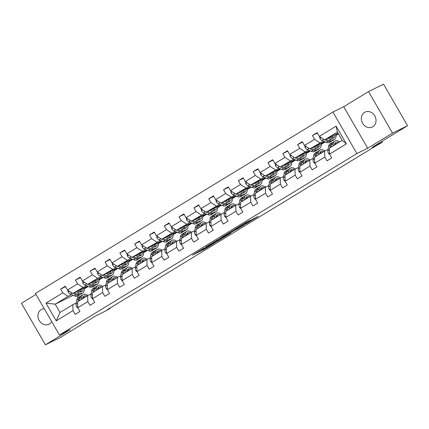 <?xml version="1.0" encoding="UTF-8"?>
<svg xmlns="http://www.w3.org/2000/svg" width="429" height="429" viewBox="0 0 429 429"><rect width="100%" height="100%" fill="white"/><g stroke="black" fill="none" stroke-linecap="round" stroke-linejoin="round"><path stroke-width="0.64" d="M204.011 248.112L192.53 255.099L204.837 248.954L215.101 242.669L201.394 249.978L204.011 248.112M364.527 112.387A8.301 7.111 -116.2 0 0 362.441 122.994A8.301 7.111 -116.2 0 0 372.334 127.022A8.301 7.111 -116.2 0 0 372.822 126.753A8.301 7.111 -116.2 0 0 374.908 116.146A8.301 7.111 -116.2 0 0 365.009 112.125A8.301 7.111 -116.2 0 0 364.527 112.387M44.278 308.73A8.301 7.111 -116.2 0 0 41.645 309.363A8.301 7.111 -116.2 0 0 41.157 309.631A8.301 7.111 -116.2 0 0 39.071 320.238A8.301 7.111 -116.2 0 0 48.965 324.26A8.301 7.111 -116.2 0 0 49.453 323.997A8.301 7.111 -116.2 0 0 51.716 321.611M36.009 294.407L21.45 303.287L45.426 344.814L60.446 337.43L95.764 315.889L105.979 310.864L110.296 308.231L110.146 307.968M368.554 91.57L343.726 106.714L367.701 148.241L392.53 133.097L368.554 91.57L383.574 84.186L407.55 125.713L372.233 147.254L382.448 142.235L381.928 141.339M392.53 133.097L407.55 125.713M250.182 220.393L246.021 222.436L234.513 229.488L246.82 223.348L258.161 216.361L253.04 218.988L244.793 224.297L237.344 227.917L250.128 220.308M382.448 142.235L375.123 146.343L107.293 309.711L110.296 308.231M367.701 148.241L356.885 153.555L59.438 334.99L35.462 293.463L332.909 112.028L356.885 153.555M45.426 344.814L70.254 329.67L59.438 334.99M218.565 239.259L205.529 247.168L217.841 241.023L229.349 233.971L218.565 239.259M220.533 237.982L233.054 230.416L243.838 225.128L228.148 234.084L230.984 232.958L220.533 237.982M329.558 154.14L329.359 148.187L342.176 140.369L346.364 143.887L329.558 154.14L331.73 157.899L326.984 160.795L324.812 157.035L314.747 163.176L316.918 166.935L312.173 169.83L310.001 166.071L299.935 172.206L302.107 175.965L297.361 178.861L295.19 175.102L285.124 181.242L287.296 185.001L282.55 187.897L280.378 184.138L270.318 190.272L272.485 194.037L267.739 196.932L265.567 193.168L255.507 199.308L257.673 203.067L252.928 205.963L250.756 202.204L240.696 208.344L242.868 212.103L238.116 214.999L235.95 211.24L225.885 217.374L228.056 221.139L223.305 224.035L221.139 220.27L211.073 226.41L213.245 230.169L208.494 233.065L206.328 229.306L196.262 235.446L198.434 239.205L193.688 242.101L191.516 238.342L181.451 244.476L183.623 248.241L178.877 251.131L176.705 247.372L166.64 253.512L168.811 257.271L164.066 260.167L161.894 256.408L151.828 262.548L154 266.307L149.254 269.203L147.083 265.444L137.017 271.578L139.189 275.338L134.443 278.233L132.271 274.474L122.206 280.614L124.378 284.373L119.632 287.269L117.46 283.51L107.395 289.65L109.567 293.409L104.821 296.305L102.649 292.546L92.589 298.681L94.755 302.44L90.01 305.335L87.838 301.576L77.778 307.716L79.944 311.475L75.198 314.371L73.027 310.612L56.226 320.86L45.983 303.126L62.79 292.878L60.618 289.119L65.369 286.223L67.535 289.983L77.601 283.842L75.429 280.083L80.18 277.188L82.347 280.947L92.412 274.812L90.24 271.053L94.986 268.157L97.158 271.916L107.223 265.776L105.051 262.017L109.797 259.121L111.969 262.88L122.034 256.74L119.863 252.981L124.608 250.086L126.78 253.845L136.846 247.71L134.674 243.951L139.42 241.055L141.591 244.814L151.657 238.674L149.485 234.915L154.231 232.019L156.403 235.778L166.468 229.638L164.296 225.879L169.042 222.983L171.214 226.748L181.279 220.608L179.107 216.849L183.853 213.953L186.025 217.712L196.085 211.572L193.919 207.813L198.665 204.917L200.836 208.676L210.896 202.542L208.73 198.777L213.476 195.881L215.648 199.646L225.708 193.506L223.536 189.747L228.287 186.851L230.459 190.61L240.519 184.47L238.347 180.711L243.098 177.815L245.265 181.574L255.33 175.44L253.158 171.675L257.909 168.779L260.076 172.544L270.141 166.404L267.969 162.645L272.715 159.749L274.887 163.508L284.953 157.368L282.781 153.609L287.527 150.713L289.698 154.472L299.764 148.337L297.592 144.573L302.338 141.683L304.51 145.442L314.575 139.302L312.403 135.543L317.149 132.647L319.321 136.406L336.127 126.158L346.364 143.887M324.587 141.618L309.754 148.911L323.294 141.066M336.02 134.813L338.32 133.682M338.433 133.88L336.057 135.328M319.82 142.777L314.575 139.302M309.754 148.911L304.51 145.442M314.747 163.176L314.548 157.218L324.614 151.078L324.812 157.035M328.094 149.372L324.614 151.078M309.781 150.654L294.943 157.947L308.483 150.102M321.208 143.844L325.198 141.881M325.268 141.913L321.246 144.364M305.008 151.807L299.764 148.337M294.943 157.947L289.698 154.472M299.935 172.206L299.737 166.254L309.802 160.114L310.001 166.071M313.283 158.403L309.802 160.114M294.97 159.69L280.132 166.983L293.677 159.132M306.397 152.88L310.387 150.917M310.457 150.944L306.435 153.4M290.197 160.843L284.953 157.368M280.132 166.983L274.887 163.508M285.124 181.242L284.931 175.284L294.991 169.149L295.19 175.102M298.471 167.439L294.991 169.149M280.158 168.72L265.32 176.013L278.866 168.168M291.586 161.915L295.576 159.953M295.645 159.979L291.623 162.43M275.386 169.879L270.141 166.404M265.32 176.013L260.076 172.544M270.318 190.272L270.12 184.32L280.18 178.18L280.378 184.138M283.66 176.475L280.18 178.18M265.347 177.756L250.515 185.049L264.055 177.198M276.775 170.946L280.764 168.983M280.834 169.015L276.812 171.466M260.575 178.909L255.33 175.44M250.515 185.049L245.265 181.574M255.507 199.308L255.309 193.356L265.369 187.216L265.567 193.168M268.849 185.505L265.369 187.216M250.536 186.792L235.703 194.085L249.244 186.234M261.963 179.982L265.953 178.019M266.023 178.046L262.001 180.502M245.763 187.945L240.519 184.47M235.703 194.085L230.459 190.61M240.696 208.344L240.497 202.386L250.557 196.251L250.756 202.204M254.038 194.541L250.557 196.251M235.725 195.822L220.892 203.115L234.432 195.27M247.152 189.017L251.147 187.055M251.212 187.082L247.19 189.532M230.952 196.981L225.708 193.506M220.892 203.115L215.648 199.646M225.885 217.374L225.686 211.422L235.752 205.282L235.95 211.24M239.226 203.577L235.752 205.282M220.914 204.858L206.081 212.151L219.621 204.301M232.341 198.048L236.336 196.085M236.4 196.117L232.384 198.568M216.141 206.011L210.896 202.542M206.081 212.151L200.836 208.676M211.073 226.41L210.875 220.458L220.94 214.318L221.139 220.27M224.415 212.607L220.94 214.318M206.102 213.894L191.27 221.187L204.81 213.336M217.53 207.084L221.525 205.121M221.589 205.148L217.573 207.604M201.335 215.047L196.085 211.572M191.27 221.187L186.025 217.712M196.262 235.446L196.064 229.488L206.129 223.353L206.328 229.306M209.604 221.643L206.129 223.353M191.291 222.924L176.458 230.217L189.999 222.372M202.719 216.114L206.714 214.157M206.778 214.184L202.761 216.634M186.524 224.083L181.279 220.608M176.458 230.217L171.214 226.748M181.451 244.476L181.252 238.524L191.318 232.384L191.516 238.342M194.793 230.673L191.318 232.384M176.48 231.96L161.647 239.253L175.188 231.403M187.913 225.15L191.902 223.187M191.972 223.219L187.95 225.67M171.713 233.113L166.468 229.638M161.647 239.253L156.403 235.778M166.64 253.512L166.441 247.56L176.507 241.42L176.705 247.372M179.982 239.709L176.507 241.42M161.669 240.996L146.836 248.289L160.376 240.438M173.102 234.186L177.091 232.223M177.161 232.25L173.139 234.706M156.901 242.149L151.657 238.674M146.836 248.289L141.591 244.814M151.828 262.548L151.63 256.59L161.695 250.456L161.894 256.408M165.17 248.745L161.695 250.456M146.857 250.027L132.025 257.32L145.565 249.474M158.29 243.216L162.28 241.254M162.35 241.286L158.328 243.736M142.09 251.179L136.846 247.71M132.025 257.32L126.78 253.845M137.017 271.578L136.819 265.626L146.884 259.486L147.083 265.444M150.364 257.775L146.884 259.486M132.052 259.062L117.214 266.355L130.754 258.505M143.479 252.252L147.469 250.289M147.538 250.322L143.517 252.772M127.279 260.215L122.034 256.74M117.214 266.355L111.969 262.88M122.206 280.614L122.008 274.662L132.073 268.522L132.271 274.474M135.553 266.811L132.073 268.522M117.24 268.098L102.402 275.386L115.948 267.54M128.668 261.288L132.658 259.325M132.727 259.352L128.705 261.808M112.468 269.251L107.223 265.776M102.402 275.386L97.158 271.916M107.395 289.65L107.202 283.692L117.262 277.558L117.46 283.51M120.742 275.847L117.262 277.558M102.429 277.129L87.591 284.422L97.656 278.282L101.137 276.576M113.857 270.318L117.846 268.356M117.916 268.388L113.894 270.838M97.656 278.282L92.412 274.812M87.591 284.422L82.347 280.947M92.589 298.681L92.391 292.728L102.451 286.588L102.649 292.546M105.931 284.877L102.451 286.588M87.618 286.164L72.785 293.457L86.326 285.607M99.045 279.354L103.035 277.391M103.105 277.424L99.083 279.874M82.845 287.317L77.601 283.842M72.785 293.457L67.535 289.983M77.778 307.716L77.579 301.764L87.639 295.624L87.838 301.576M91.12 293.913L87.639 295.624M73.161 295.35L55.218 304.172L68.034 296.353L71.514 294.643M84.234 288.39L88.224 286.427M88.294 286.454L84.272 288.905M68.034 296.353L62.79 292.878M45.983 303.126L55.218 304.172L60.012 312.473L72.828 304.654L73.027 310.612M343.726 106.714L332.909 112.028M342.176 140.369L337.382 132.062L324.565 139.881L338.063 133.242M76.308 302.949L72.828 304.654M77.317 296.214L78.132 297.629M60.012 312.473L56.226 320.86M324.565 139.881L319.321 136.406M336.127 126.158L337.382 132.062M65.621 286.663L60.618 289.119M80.432 277.627L75.429 280.083M95.243 268.592L90.24 271.053M110.049 259.561L105.051 262.017M124.86 250.525L119.863 252.981M139.672 241.489L134.674 243.951M154.483 232.459L149.485 234.915M169.294 223.423L164.296 225.879M184.105 214.387L179.107 216.849M198.917 205.357L193.919 207.813M213.728 196.321L208.73 198.777M228.539 187.285L223.536 189.747M243.35 178.255L238.347 180.711M258.161 169.219L253.158 171.675M272.973 160.183L267.969 162.645M287.779 151.153L282.781 153.609M302.59 142.117L297.592 144.573M317.401 133.087L312.403 135.543M207.893 245.79L216.972 241.404L221.032 238.873L207.851 245.72M228.325 233.521L222.882 236.744L230.448 232.588L228.201 233.306M67.862 290.197L68.088 292.004A3.437 1.77 58.6 0 0 70.211 294.079L74.399 295.881A9.921 5.105 58.6 0 0 77.944 295.935L79.746 294.836A9.921 5.105 58.6 0 0 80.271 294.417M78.389 291.35A8.237 4.236 58.6 0 0 78.357 290.717M76.26 291.747L79.145 292.986A9.921 5.105 58.6 0 0 82.69 293.039A9.921 5.105 58.6 0 0 84.17 287.859M77.687 291.044L78.872 291.559A8.237 4.236 58.6 0 0 81.81 291.602A8.237 4.236 58.6 0 0 83.135 288.368M72.941 293.377L76.206 294.782A9.921 5.105 58.6 0 0 79.746 294.836M81.301 290.261A9.921 5.105 58.6 0 0 81.172 289.334M80.175 289.822A8.237 4.236 -121.4 0 1 79.971 291.892M82.69 293.039L80.888 294.138A9.921 5.105 -121.4 0 1 77.343 294.09L74.222 292.75M80.775 291.929A8.237 4.236 58.6 0 0 81.322 289.259M70.93 292.229A3.437 1.77 58.6 0 0 72.013 292.98L72.163 293.045M82.588 298.702L82.684 298.155A8.237 4.236 -121.4 0 1 83.928 296.058A8.237 4.236 -121.4 0 1 86.862 296.096M81.135 299.592L81.548 297.147A9.921 5.105 -121.4 0 1 83.049 294.616A9.921 5.105 -121.4 0 1 88.004 295.447M77.853 307.845L76.77 307.041A3.437 1.77 -121.4 0 1 76.083 304.258L76.802 300.043A9.921 5.105 -121.4 0 1 78.303 297.511L80.105 296.412A9.921 5.105 58.6 0 0 78.609 298.943L78.191 301.389M79.327 300.691L79.746 298.246A9.921 5.105 -121.4 0 1 81.247 295.715L83.049 294.616M85.06 297.2A8.237 4.236 58.6 0 0 83.162 296.83M80.722 296.139A9.921 5.105 58.6 0 0 80.105 296.412M82.824 297.56A8.237 4.236 -121.4 0 1 83.918 297.892M82.674 281.167L82.899 282.968A3.437 1.77 58.6 0 0 85.017 285.049L89.211 286.851A9.921 5.105 58.6 0 0 92.755 286.899L94.557 285.8A9.921 5.105 58.6 0 0 95.082 285.382M93.2 282.314A8.237 4.236 58.6 0 0 93.168 281.681M91.071 282.711L93.956 283.955A9.921 5.105 58.6 0 0 97.501 284.003A9.921 5.105 58.6 0 0 98.976 278.823M92.492 282.014L93.683 282.523A8.237 4.236 58.6 0 0 96.622 282.566A8.237 4.236 58.6 0 0 97.946 279.333M87.752 284.347L91.018 285.746A9.921 5.105 58.6 0 0 94.557 285.8M96.112 281.231A9.921 5.105 58.6 0 0 95.983 280.298M94.986 280.786A8.237 4.236 -121.4 0 1 94.782 282.856M97.501 284.003L95.699 285.108A9.921 5.105 -121.4 0 1 92.155 285.054L89.034 283.714M95.587 282.893A8.237 4.236 58.6 0 0 96.134 280.223M85.736 283.194A3.437 1.77 58.6 0 0 86.824 283.944L86.974 284.014M97.485 272.131L97.71 273.938A3.437 1.77 58.6 0 0 99.828 276.013L104.022 277.815A9.921 5.105 58.6 0 0 107.566 277.869L109.368 276.769A9.921 5.105 58.6 0 0 109.894 276.346M108.011 273.284A8.237 4.236 58.6 0 0 107.979 272.651M105.883 273.681L108.768 274.919A9.921 5.105 58.6 0 0 112.312 274.973A9.921 5.105 58.6 0 0 113.787 269.793M107.304 272.978L108.494 273.488A8.237 4.236 58.6 0 0 111.433 273.53A8.237 4.236 58.6 0 0 112.757 270.302M102.563 275.311L105.824 276.716A9.921 5.105 58.6 0 0 109.368 276.769M110.923 272.195A9.921 5.105 58.6 0 0 110.795 271.262M109.797 271.755A8.237 4.236 -121.4 0 1 109.593 273.82M112.312 274.973L110.51 276.072A9.921 5.105 -121.4 0 1 106.966 276.019L103.845 274.678M110.398 273.863A8.237 4.236 58.6 0 0 110.945 271.192M100.547 274.158A3.437 1.77 58.6 0 0 101.635 274.914L101.786 274.978M97.399 289.672L97.496 289.125A8.237 4.236 -121.4 0 1 98.74 287.022A8.237 4.236 -121.4 0 1 101.673 287.065M95.946 290.556L96.359 288.116A9.921 5.105 -121.4 0 1 97.86 285.585A9.921 5.105 -121.4 0 1 102.81 286.411M92.664 298.809L91.581 298.01A3.437 1.77 -121.4 0 1 90.894 295.227L91.613 291.012A9.921 5.105 -121.4 0 1 93.114 288.481L94.916 287.376A9.921 5.105 58.6 0 0 93.42 289.907L93.002 292.353M94.139 291.661L94.557 289.216A9.921 5.105 -121.4 0 1 96.058 286.685L97.86 285.585M99.871 288.165A8.237 4.236 58.6 0 0 97.973 287.795M95.533 287.103A9.921 5.105 58.6 0 0 94.916 287.376M97.635 288.529A8.237 4.236 -121.4 0 1 98.729 288.856M112.21 280.636L112.307 280.089A8.237 4.236 -121.4 0 1 113.551 277.987A8.237 4.236 -121.4 0 1 116.484 278.03M110.757 281.526L111.17 279.081A9.921 5.105 -121.4 0 1 112.671 276.549A9.921 5.105 -121.4 0 1 117.621 277.381M107.47 289.779L106.392 288.974A3.437 1.77 -121.4 0 1 105.706 286.191L106.424 281.976A9.921 5.105 -121.4 0 1 107.926 279.445L109.727 278.346A9.921 5.105 58.6 0 0 108.226 280.877L107.813 283.322M108.95 282.625L109.368 280.18A9.921 5.105 -121.4 0 1 110.864 277.649L112.671 276.549M114.682 279.129A8.237 4.236 58.6 0 0 112.784 278.759M110.339 278.067A9.921 5.105 58.6 0 0 109.727 278.346M112.446 279.494A8.237 4.236 -121.4 0 1 113.54 279.826M112.296 263.1L112.521 264.902A3.437 1.77 58.6 0 0 114.64 266.977L118.833 268.779A9.921 5.105 58.6 0 0 122.378 268.833L124.179 267.734A9.921 5.105 58.6 0 0 124.705 267.315M122.823 264.248A8.237 4.236 58.6 0 0 122.785 263.615M120.694 264.645L123.579 265.883A9.921 5.105 58.6 0 0 127.123 265.937A9.921 5.105 58.6 0 0 128.598 260.757M122.115 263.942L123.305 264.457A8.237 4.236 58.6 0 0 126.244 264.5A8.237 4.236 58.6 0 0 127.569 261.266M117.369 266.275L120.635 267.68A9.921 5.105 58.6 0 0 124.179 267.734M125.729 263.159A9.921 5.105 58.6 0 0 125.6 262.232M124.608 262.72A8.237 4.236 -121.4 0 1 124.405 264.79M127.123 265.937L125.322 267.036A9.921 5.105 -121.4 0 1 121.777 266.988L118.656 265.648M125.209 264.827A8.237 4.236 58.6 0 0 125.756 262.157M115.358 265.127A3.437 1.77 58.6 0 0 116.447 265.878L116.597 265.942M127.022 271.605L127.113 271.058A8.237 4.236 -121.4 0 1 128.357 268.956A8.237 4.236 -121.4 0 1 131.295 268.994M125.568 272.49L125.981 270.045A9.921 5.105 -121.4 0 1 127.483 267.514A9.921 5.105 -121.4 0 1 132.432 268.345M122.281 280.743L121.203 279.944A3.437 1.77 -121.4 0 1 120.517 277.155L121.235 272.941A9.921 5.105 -121.4 0 1 122.737 270.409L124.539 269.31A9.921 5.105 58.6 0 0 123.037 271.841L122.624 274.287M123.761 273.589L124.179 271.149A9.921 5.105 -121.4 0 1 125.676 268.613L127.483 267.514M129.494 270.098A8.237 4.236 58.6 0 0 127.595 269.728M125.15 269.037A9.921 5.105 58.6 0 0 124.539 269.31M127.257 270.458A8.237 4.236 -121.4 0 1 128.351 270.79M127.107 254.065L127.327 255.866A3.437 1.77 58.6 0 0 129.451 257.947L133.644 259.749A9.921 5.105 58.6 0 0 137.189 259.797L138.991 258.698A9.921 5.105 58.6 0 0 139.516 258.279M137.629 255.212A8.237 4.236 58.6 0 0 137.596 254.579M135.505 255.609L138.39 256.853A9.921 5.105 58.6 0 0 141.935 256.907A9.921 5.105 58.6 0 0 143.409 251.721M136.926 254.912L138.117 255.421A8.237 4.236 58.6 0 0 141.055 255.464A8.237 4.236 58.6 0 0 142.374 252.231M132.18 257.244L135.446 258.649A9.921 5.105 58.6 0 0 138.991 258.698M140.54 254.129A9.921 5.105 58.6 0 0 140.412 253.196M139.42 253.684A8.237 4.236 -121.4 0 1 139.216 255.754M141.935 256.907L140.127 258.006A9.921 5.105 -121.4 0 1 136.588 257.952L133.467 256.612M140.02 255.791A8.237 4.236 58.6 0 0 140.567 253.121M130.169 256.092A3.437 1.77 58.6 0 0 131.258 256.848L131.408 256.912M141.833 262.569L141.924 262.022A8.237 4.236 -121.4 0 1 143.168 259.92A8.237 4.236 -121.4 0 1 146.107 259.963M140.374 263.454L140.792 261.014A9.921 5.105 -121.4 0 1 142.294 258.483A9.921 5.105 -121.4 0 1 147.244 259.309M137.092 271.707L136.014 270.908A3.437 1.77 -121.4 0 1 135.328 268.125L136.047 263.91A9.921 5.105 -121.4 0 1 137.543 261.379L139.35 260.274A9.921 5.105 58.6 0 0 137.848 262.805L137.436 265.251M138.572 264.559L138.991 262.114A9.921 5.105 -121.4 0 1 140.487 259.583L142.294 258.483M144.305 261.063A8.237 4.236 58.6 0 0 142.401 260.693M139.961 260.001A9.921 5.105 58.6 0 0 139.35 260.274M142.069 261.427A8.237 4.236 -121.4 0 1 143.163 261.76M141.919 245.029L142.138 246.836A3.437 1.77 58.6 0 0 144.262 248.911L148.455 250.713A9.921 5.105 58.6 0 0 152 250.767L153.802 249.667A9.921 5.105 58.6 0 0 154.327 249.244M152.44 246.182A8.237 4.236 58.6 0 0 152.408 245.549M150.316 246.578L153.201 247.817A9.921 5.105 58.6 0 0 156.746 247.871A9.921 5.105 58.6 0 0 158.221 242.691M151.737 245.876L152.928 246.385A8.237 4.236 58.6 0 0 155.866 246.428A8.237 4.236 58.6 0 0 157.186 243.2M146.991 248.209L150.257 249.614A9.921 5.105 58.6 0 0 153.802 249.667M155.352 245.093A9.921 5.105 58.6 0 0 155.223 244.165M154.231 244.653A8.237 4.236 -121.4 0 1 154.027 246.723M156.746 247.871L154.939 248.97A9.921 5.105 -121.4 0 1 151.399 248.917L148.278 247.576M154.831 246.761A8.237 4.236 58.6 0 0 155.378 244.09M144.981 247.056A3.437 1.77 58.6 0 0 146.064 247.812L146.214 247.876M156.644 253.534L156.735 252.987A8.237 4.236 -121.4 0 1 157.979 250.885A8.237 4.236 -121.4 0 1 160.918 250.927M155.185 254.424L155.604 251.979A9.921 5.105 -121.4 0 1 157.105 249.447A9.921 5.105 -121.4 0 1 162.055 250.279M151.904 262.677L150.826 261.872A3.437 1.77 -121.4 0 1 150.139 259.089L150.858 254.874A9.921 5.105 -121.4 0 1 152.354 252.343L154.161 251.244A9.921 5.105 58.6 0 0 152.66 253.775L152.247 256.22M153.384 255.523L153.802 253.078A9.921 5.105 -121.4 0 1 155.298 250.547L157.105 249.447M159.111 252.027A8.237 4.236 58.6 0 0 157.212 251.657M154.772 250.97A9.921 5.105 58.6 0 0 154.161 251.244M156.88 252.391A8.237 4.236 -121.4 0 1 157.974 252.724M156.73 235.998L156.95 237.8A3.437 1.77 58.6 0 0 159.073 239.875L163.267 241.677A9.921 5.105 58.6 0 0 166.806 241.731L168.613 240.631A9.921 5.105 58.6 0 0 169.139 240.213M167.251 237.146A8.237 4.236 58.6 0 0 167.219 236.513M165.127 237.543L168.012 238.781A9.921 5.105 58.6 0 0 171.557 238.835A9.921 5.105 58.6 0 0 173.032 233.655M166.549 236.846L167.739 237.355A8.237 4.236 58.6 0 0 170.678 237.398A8.237 4.236 58.6 0 0 171.997 234.164M161.803 239.178L165.068 240.578A9.921 5.105 58.6 0 0 168.613 240.631M170.163 236.057A9.921 5.105 58.6 0 0 170.034 235.13M169.042 235.618A8.237 4.236 -121.4 0 1 168.833 237.687M171.557 238.835L169.75 239.934A9.921 5.105 -121.4 0 1 166.211 239.886L163.09 238.545M169.643 237.725A8.237 4.236 58.6 0 0 170.19 235.054M159.792 238.025A3.437 1.77 58.6 0 0 160.875 238.776L161.025 238.84M171.455 244.503L171.546 243.956A8.237 4.236 -121.4 0 1 172.79 241.854A8.237 4.236 -121.4 0 1 175.729 241.892M169.997 245.388L170.415 242.943A9.921 5.105 -121.4 0 1 171.916 240.412A9.921 5.105 -121.4 0 1 176.866 241.243M166.715 253.641L165.637 252.842A3.437 1.77 -121.4 0 1 164.951 250.053L165.669 245.838A9.921 5.105 -121.4 0 1 167.165 243.307L168.972 242.208A9.921 5.105 58.6 0 0 167.471 244.739L167.053 247.184M168.195 246.487L168.613 244.047A9.921 5.105 -121.4 0 1 170.109 241.516L171.916 240.412M173.922 242.996A8.237 4.236 58.6 0 0 172.024 242.626M169.584 241.935A9.921 5.105 58.6 0 0 168.972 242.208M171.691 243.356A8.237 4.236 -121.4 0 1 172.785 243.688M171.541 226.962L171.761 228.764A3.437 1.77 58.6 0 0 173.884 230.845L178.078 232.647A9.921 5.105 58.6 0 0 181.617 232.7L183.424 231.596A9.921 5.105 58.6 0 0 183.95 231.177M182.062 228.11A8.237 4.236 58.6 0 0 182.03 227.477M179.933 228.507L182.824 229.751A9.921 5.105 58.6 0 0 186.368 229.805A9.921 5.105 58.6 0 0 187.843 224.624M181.36 227.81L182.545 228.319A8.237 4.236 58.6 0 0 185.489 228.362A8.237 4.236 58.6 0 0 186.808 225.128M176.614 230.142L179.88 231.547A9.921 5.105 58.6 0 0 183.424 231.596M184.974 227.027A9.921 5.105 58.6 0 0 184.845 226.094M183.853 226.582A8.237 4.236 -121.4 0 1 183.644 228.652M186.368 229.805L184.561 230.904A9.921 5.105 -121.4 0 1 181.017 230.85L177.901 229.51M184.449 228.689A8.237 4.236 58.6 0 0 184.996 226.019M174.603 228.989A3.437 1.77 58.6 0 0 175.686 229.746L175.836 229.81M186.266 235.467L186.358 234.92A8.237 4.236 -121.4 0 1 187.602 232.818A8.237 4.236 -121.4 0 1 190.54 232.861M184.808 236.358L185.226 233.912A9.921 5.105 -121.4 0 1 186.722 231.381A9.921 5.105 -121.4 0 1 191.677 232.207M181.526 244.61L180.443 243.806A3.437 1.77 -121.4 0 1 179.762 241.023L180.48 236.808A9.921 5.105 -121.4 0 1 181.976 234.277L183.784 233.172A9.921 5.105 58.6 0 0 182.282 235.709L181.864 238.149M183.006 237.457L183.419 235.012A9.921 5.105 -121.4 0 1 184.92 232.48L186.722 231.381M188.733 233.961A8.237 4.236 58.6 0 0 186.835 233.591M184.395 232.899A9.921 5.105 58.6 0 0 183.784 233.172M186.502 234.325A8.237 4.236 -121.4 0 1 187.596 234.658M186.352 217.927L186.572 219.734A3.437 1.77 58.6 0 0 188.696 221.809L192.889 223.611A9.921 5.105 58.6 0 0 196.428 223.665L198.236 222.565A9.921 5.105 58.6 0 0 198.761 222.142M196.873 219.08A8.237 4.236 58.6 0 0 196.841 218.447M194.745 219.476L197.635 220.715A9.921 5.105 58.6 0 0 201.18 220.769A9.921 5.105 58.6 0 0 202.654 215.589M196.171 218.774L197.356 219.283A8.237 4.236 58.6 0 0 200.3 219.332A8.237 4.236 58.6 0 0 201.619 216.098M191.425 221.107L194.691 222.512A9.921 5.105 58.6 0 0 198.236 222.565M199.785 217.991A9.921 5.105 58.6 0 0 199.657 217.063M198.659 217.551A8.237 4.236 -121.4 0 1 198.455 219.621M201.18 220.769L199.372 221.868A9.921 5.105 -121.4 0 1 195.828 221.814L192.712 220.474M199.26 219.659A8.237 4.236 58.6 0 0 199.807 216.988M189.414 219.954A3.437 1.77 58.6 0 0 190.497 220.71L190.648 220.774M201.078 226.432L201.169 225.885A8.237 4.236 -121.4 0 1 202.413 223.782A8.237 4.236 -121.4 0 1 205.352 223.825M199.619 227.322L200.037 224.876A9.921 5.105 -121.4 0 1 201.533 222.345A9.921 5.105 -121.4 0 1 206.488 223.177M196.337 235.575L195.254 234.77A3.437 1.77 -121.4 0 1 194.573 231.987L195.292 227.772A9.921 5.105 -121.4 0 1 196.788 225.241L198.589 224.142A9.921 5.105 58.6 0 0 197.093 226.673L196.675 229.118M197.817 228.421L198.23 225.976A9.921 5.105 -121.4 0 1 199.732 223.445L201.533 222.345M203.544 224.925A8.237 4.236 58.6 0 0 201.646 224.555M199.206 223.868A9.921 5.105 58.6 0 0 198.589 224.142M201.314 225.289A8.237 4.236 -121.4 0 1 202.408 225.622M201.163 208.896L201.383 210.698A3.437 1.77 58.6 0 0 203.507 212.773L207.695 214.575A9.921 5.105 58.6 0 0 211.24 214.629L213.047 213.529A9.921 5.105 58.6 0 0 213.572 213.111M211.685 210.044A8.237 4.236 58.6 0 0 211.653 209.411M209.556 210.441L212.446 211.685A9.921 5.105 58.6 0 0 215.985 211.733A9.921 5.105 58.6 0 0 217.465 206.553M210.982 209.743L212.167 210.253A8.237 4.236 58.6 0 0 215.111 210.296A8.237 4.236 58.6 0 0 216.431 207.062M206.236 212.076L209.502 213.476A9.921 5.105 58.6 0 0 213.047 213.529M214.597 208.961A9.921 5.105 58.6 0 0 214.468 208.027M213.47 208.515A8.237 4.236 -121.4 0 1 213.267 210.585M215.985 211.733L214.184 212.832A9.921 5.105 -121.4 0 1 210.639 212.784L207.523 211.443M214.071 210.623A8.237 4.236 58.6 0 0 214.618 207.952M204.225 210.923A3.437 1.77 58.6 0 0 205.309 211.674L205.459 211.738M215.889 217.401L215.98 216.854A8.237 4.236 -121.4 0 1 217.224 214.752A8.237 4.236 -121.4 0 1 220.157 214.795M214.43 218.286L214.849 215.841A9.921 5.105 -121.4 0 1 216.345 213.31A9.921 5.105 -121.4 0 1 221.3 214.141M211.148 226.539L210.065 225.74A3.437 1.77 -121.4 0 1 209.384 222.951L210.097 218.736A9.921 5.105 -121.4 0 1 211.599 216.205L213.401 215.106A9.921 5.105 58.6 0 0 211.905 217.637L211.486 220.082M212.628 219.385L213.041 216.945A9.921 5.105 -121.4 0 1 214.543 214.414L216.345 213.31M218.356 215.894A8.237 4.236 58.6 0 0 216.457 215.524M214.017 214.832A9.921 5.105 58.6 0 0 213.401 215.106M216.125 216.259A8.237 4.236 -121.4 0 1 217.219 216.586M215.975 199.86L216.195 201.662A3.437 1.77 58.6 0 0 218.318 203.743L222.506 205.545A9.921 5.105 58.6 0 0 226.051 205.598L227.858 204.494A9.921 5.105 58.6 0 0 228.384 204.075M226.496 201.008A8.237 4.236 58.6 0 0 226.464 200.375M224.367 201.405L227.257 202.649A9.921 5.105 58.6 0 0 230.797 202.703A9.921 5.105 58.6 0 0 232.277 197.522M225.793 200.708L226.979 201.217A8.237 4.236 58.6 0 0 229.923 201.26A8.237 4.236 58.6 0 0 231.242 198.026M221.048 203.04L224.313 204.445A9.921 5.105 58.6 0 0 227.858 204.494M229.408 199.925A9.921 5.105 58.6 0 0 229.279 198.992M228.282 199.485A8.237 4.236 -121.4 0 1 228.078 201.55M230.797 202.703L228.995 203.802A9.921 5.105 -121.4 0 1 225.45 203.748L222.335 202.408M228.882 201.587A8.237 4.236 58.6 0 0 229.429 198.917M219.037 201.887A3.437 1.77 58.6 0 0 220.12 202.644L220.27 202.708M230.695 208.365L230.791 207.818A8.237 4.236 -121.4 0 1 232.035 205.716A8.237 4.236 -121.4 0 1 234.969 205.759M229.242 209.255L229.66 206.81A9.921 5.105 -121.4 0 1 231.156 204.279A9.921 5.105 -121.4 0 1 236.111 205.105M225.96 217.508L224.876 216.704A3.437 1.77 -121.4 0 1 224.19 213.921L224.909 209.706A9.921 5.105 -121.4 0 1 226.41 207.175L228.212 206.076A9.921 5.105 58.6 0 0 226.716 208.607L226.298 211.047M227.44 210.355L227.853 207.909A9.921 5.105 -121.4 0 1 229.354 205.378L231.156 204.279M233.167 206.858A8.237 4.236 58.6 0 0 231.269 206.488M228.829 205.797A9.921 5.105 58.6 0 0 228.212 206.076M230.936 207.223A8.237 4.236 -121.4 0 1 232.03 207.556M230.786 190.825L231.006 192.632A3.437 1.77 58.6 0 0 233.129 194.707L237.317 196.509A9.921 5.105 58.6 0 0 240.862 196.562L242.664 195.463A9.921 5.105 58.6 0 0 243.189 195.039M241.307 191.977A8.237 4.236 58.6 0 0 241.275 191.345M239.178 192.374L242.069 193.613A9.921 5.105 58.6 0 0 245.608 193.667A9.921 5.105 58.6 0 0 247.088 188.487M240.605 191.672L241.79 192.181A8.237 4.236 58.6 0 0 244.734 192.23A8.237 4.236 58.6 0 0 246.053 188.996M235.859 194.005L239.125 195.409A9.921 5.105 58.6 0 0 242.664 195.463M244.219 190.889A9.921 5.105 58.6 0 0 244.09 189.961M243.093 190.449A8.237 4.236 -121.4 0 1 242.889 192.519M245.608 193.667L243.806 194.766A9.921 5.105 -121.4 0 1 240.261 194.712L237.146 193.372M243.693 192.557A8.237 4.236 58.6 0 0 244.24 189.886M233.848 192.857A3.437 1.77 58.6 0 0 234.931 193.608L235.081 193.672M245.506 199.329L245.602 198.783A8.237 4.236 -121.4 0 1 246.847 196.686A8.237 4.236 -121.4 0 1 249.78 196.723M244.053 200.22L244.471 197.774A9.921 5.105 -121.4 0 1 245.967 195.243A9.921 5.105 -121.4 0 1 250.922 196.074M240.771 208.473L239.688 207.668A3.437 1.77 -121.4 0 1 239.001 204.885L239.72 200.67A9.921 5.105 -121.4 0 1 241.221 198.139L243.023 197.04A9.921 5.105 58.6 0 0 241.527 199.571L241.109 202.016M242.246 201.319L242.664 198.874A9.921 5.105 -121.4 0 1 244.165 196.343L245.967 195.243M247.978 197.823A8.237 4.236 58.6 0 0 246.08 197.458M243.64 196.766A9.921 5.105 58.6 0 0 243.023 197.04M245.747 198.187A8.237 4.236 -121.4 0 1 246.836 198.52M245.592 181.794L245.817 183.596A3.437 1.77 58.6 0 0 247.941 185.677L252.129 187.478A9.921 5.105 58.6 0 0 255.673 187.527L257.475 186.427A9.921 5.105 58.6 0 0 258.001 186.009M256.118 182.942A8.237 4.236 58.6 0 0 256.086 182.309M253.989 183.339L256.874 184.583A9.921 5.105 58.6 0 0 260.419 184.631A9.921 5.105 58.6 0 0 261.899 179.451M255.416 182.641L256.601 183.151A8.237 4.236 58.6 0 0 259.54 183.194A8.237 4.236 58.6 0 0 260.864 179.96M250.67 184.974L253.936 186.374A9.921 5.105 58.6 0 0 257.475 186.427M259.03 181.858A9.921 5.105 58.6 0 0 258.901 180.925M257.904 181.413A8.237 4.236 -121.4 0 1 257.7 183.483M260.419 184.631L258.617 185.736A9.921 5.105 -121.4 0 1 255.073 185.682L251.952 184.341M258.505 183.521A8.237 4.236 58.6 0 0 259.052 180.85M248.659 183.821A3.437 1.77 58.6 0 0 249.742 184.572L249.893 184.636M260.317 190.299L260.414 189.752A8.237 4.236 -121.4 0 1 261.658 187.65A8.237 4.236 -121.4 0 1 264.591 187.693M258.864 191.184L259.277 188.744A9.921 5.105 -121.4 0 1 260.778 186.207A9.921 5.105 -121.4 0 1 265.733 187.039M255.582 199.437L254.499 198.638A3.437 1.77 -121.4 0 1 253.812 195.855L254.531 191.634A9.921 5.105 -121.4 0 1 256.033 189.103L257.834 188.004A9.921 5.105 58.6 0 0 256.338 190.535L255.92 192.98M257.057 192.283L257.475 189.843A9.921 5.105 -121.4 0 1 258.977 187.312L260.778 186.207M262.789 188.792A8.237 4.236 58.6 0 0 260.891 188.422M258.451 187.73A9.921 5.105 58.6 0 0 257.834 188.004M260.553 189.157A8.237 4.236 -121.4 0 1 261.647 189.484M260.403 172.758L260.628 174.565A3.437 1.77 58.6 0 0 262.746 176.641L266.94 178.443A9.921 5.105 58.6 0 0 270.484 178.496L272.286 177.392A9.921 5.105 58.6 0 0 272.812 176.973M270.93 173.906A8.237 4.236 58.6 0 0 270.897 173.273M268.801 174.308L271.686 175.547A9.921 5.105 58.6 0 0 275.23 175.6A9.921 5.105 58.6 0 0 276.705 170.42M270.222 173.606L271.412 174.115A8.237 4.236 58.6 0 0 274.351 174.158A8.237 4.236 58.6 0 0 275.675 170.924M265.481 175.938L268.747 177.343A9.921 5.105 58.6 0 0 272.286 177.392M273.841 172.823A9.921 5.105 58.6 0 0 273.713 171.89M272.715 172.383A8.237 4.236 -121.4 0 1 272.512 174.447M275.23 175.6L273.429 176.7A9.921 5.105 -121.4 0 1 269.884 176.646L266.763 175.305M273.316 174.485A8.237 4.236 58.6 0 0 273.863 171.814M263.465 174.785A3.437 1.77 58.6 0 0 264.554 175.541L264.704 175.606M275.128 181.263L275.225 180.716A8.237 4.236 -121.4 0 1 276.469 178.614A8.237 4.236 -121.4 0 1 279.402 178.657M273.675 182.153L274.088 179.708A9.921 5.105 -121.4 0 1 275.59 177.177A9.921 5.105 -121.4 0 1 280.539 178.003M270.393 190.406L269.31 189.602A3.437 1.77 -121.4 0 1 268.624 186.819L269.342 182.604A9.921 5.105 -121.4 0 1 270.844 180.073L272.646 178.973A9.921 5.105 58.6 0 0 271.149 181.505L270.731 183.944M271.868 183.253L272.286 180.807A9.921 5.105 -121.4 0 1 273.788 178.276L275.59 177.177M277.601 179.756A8.237 4.236 58.6 0 0 275.702 179.386M273.262 178.695A9.921 5.105 58.6 0 0 272.646 178.973M275.364 180.121A8.237 4.236 -121.4 0 1 276.458 180.453M275.214 163.722L275.439 165.53A3.437 1.77 58.6 0 0 277.558 167.605L281.751 169.407A9.921 5.105 58.6 0 0 285.296 169.46L287.098 168.361A9.921 5.105 58.6 0 0 287.623 167.937M285.741 164.875A8.237 4.236 58.6 0 0 285.709 164.243M283.612 165.272L286.497 166.511A9.921 5.105 58.6 0 0 290.042 166.565A9.921 5.105 58.6 0 0 291.516 161.384M285.033 164.57L286.223 165.085A8.237 4.236 58.6 0 0 289.162 165.127A8.237 4.236 58.6 0 0 290.487 161.894M280.293 166.902L283.553 168.307A9.921 5.105 58.6 0 0 287.098 168.361M288.653 163.787A9.921 5.105 58.6 0 0 288.524 162.859M287.527 163.347A8.237 4.236 -121.4 0 1 287.323 165.417M290.042 166.565L288.24 167.664A9.921 5.105 -121.4 0 1 284.695 167.61L281.574 166.27M288.127 165.455A8.237 4.236 58.6 0 0 288.674 162.784M278.276 165.755A3.437 1.77 58.6 0 0 279.365 166.506L279.515 166.57M289.94 172.227L290.036 171.68A8.237 4.236 -121.4 0 1 291.28 169.584A8.237 4.236 -121.4 0 1 294.214 169.621M288.486 173.118L288.899 170.672A9.921 5.105 -121.4 0 1 290.401 168.141A9.921 5.105 -121.4 0 1 295.35 168.972M285.199 181.37L284.121 180.566A3.437 1.77 -121.4 0 1 283.435 177.783L284.154 173.568A9.921 5.105 -121.4 0 1 285.655 171.037L287.457 169.938A9.921 5.105 58.6 0 0 285.955 172.469L285.542 174.914M286.679 174.217L287.098 171.772A9.921 5.105 -121.4 0 1 288.594 169.241L290.401 168.141M292.412 170.721A8.237 4.236 58.6 0 0 290.513 170.356M288.068 169.664A9.921 5.105 58.6 0 0 287.457 169.938M290.176 171.085A8.237 4.236 -121.4 0 1 291.27 171.418M290.025 154.692L290.251 156.494A3.437 1.77 58.6 0 0 292.369 158.574L296.562 160.376A9.921 5.105 58.6 0 0 300.107 160.425L301.909 159.325A9.921 5.105 58.6 0 0 302.434 158.907M300.552 155.84A8.237 4.236 58.6 0 0 300.514 155.207M298.423 156.236L301.308 157.481A9.921 5.105 58.6 0 0 304.853 157.529A9.921 5.105 58.6 0 0 306.327 152.349M299.844 155.539L301.035 156.049A8.237 4.236 58.6 0 0 303.973 156.092A8.237 4.236 58.6 0 0 305.298 152.858M295.098 157.872L298.364 159.272A9.921 5.105 58.6 0 0 301.909 159.325M303.459 154.756A9.921 5.105 58.6 0 0 303.33 153.823M302.338 154.311A8.237 4.236 -121.4 0 1 302.134 156.381M304.853 157.529L303.051 158.633A9.921 5.105 -121.4 0 1 299.506 158.58L296.385 157.239M302.938 156.419A8.237 4.236 58.6 0 0 303.485 153.748M293.087 156.719A3.437 1.77 58.6 0 0 294.176 157.47L294.326 157.534M304.751 163.197L304.842 162.65A8.237 4.236 -121.4 0 1 306.086 160.548A8.237 4.236 -121.4 0 1 309.025 160.591M303.298 164.082L303.711 161.642A9.921 5.105 -121.4 0 1 305.212 159.111A9.921 5.105 -121.4 0 1 310.162 159.937M300.01 172.335L298.933 171.536A3.437 1.77 -121.4 0 1 298.246 168.753L298.965 164.538A9.921 5.105 -121.4 0 1 300.466 162.001L302.268 160.902A9.921 5.105 58.6 0 0 300.767 163.433L300.354 165.878M301.49 165.186L301.909 162.741A9.921 5.105 -121.4 0 1 303.405 160.21L305.212 159.111M307.223 161.69A8.237 4.236 58.6 0 0 305.325 161.32M302.879 160.628A9.921 5.105 58.6 0 0 302.268 160.902M304.987 162.055A8.237 4.236 -121.4 0 1 306.081 162.382M304.837 145.656L305.057 147.463A3.437 1.77 58.6 0 0 307.18 149.539L311.374 151.34A9.921 5.105 58.6 0 0 314.918 151.394L316.72 150.295A9.921 5.105 58.6 0 0 317.245 149.871M315.358 146.804A8.237 4.236 58.6 0 0 315.326 146.176M313.234 147.206L316.119 148.445A9.921 5.105 58.6 0 0 319.664 148.498A9.921 5.105 58.6 0 0 321.139 143.318M314.655 146.504L315.846 147.013A8.237 4.236 58.6 0 0 318.785 147.056A8.237 4.236 58.6 0 0 320.104 143.822M309.91 148.836L313.175 150.241A9.921 5.105 58.6 0 0 316.72 150.295M318.27 145.721A9.921 5.105 58.6 0 0 318.141 144.787M317.149 145.281A8.237 4.236 -121.4 0 1 316.945 147.345M319.664 148.498L317.857 149.598A9.921 5.105 -121.4 0 1 314.318 149.544L311.197 148.203M317.75 147.388A8.237 4.236 58.6 0 0 318.297 144.718M307.899 147.683A3.437 1.77 58.6 0 0 308.987 148.439L309.137 148.504M319.562 154.161L319.653 153.614A8.237 4.236 -121.4 0 1 320.897 151.512A8.237 4.236 -121.4 0 1 323.836 151.555M318.104 155.051L318.522 152.606A9.921 5.105 -121.4 0 1 320.023 150.075A9.921 5.105 -121.4 0 1 324.973 150.901M314.822 163.304L313.744 162.5A3.437 1.77 -121.4 0 1 313.057 159.717L313.776 155.502A9.921 5.105 -121.4 0 1 315.272 152.971L317.079 151.871A9.921 5.105 58.6 0 0 315.578 154.402L315.165 156.842M316.302 156.151L316.72 153.705A9.921 5.105 -121.4 0 1 318.216 151.174L320.023 150.075M322.034 152.654A8.237 4.236 58.6 0 0 320.131 152.284M317.691 151.593A9.921 5.105 58.6 0 0 317.079 151.871M319.798 153.019A8.237 4.236 -121.4 0 1 320.892 153.351M319.648 136.62L319.868 138.428A3.437 1.77 58.6 0 0 321.991 140.503L326.185 142.305A9.921 5.105 58.6 0 0 329.729 142.358L331.531 141.259A9.921 5.105 58.6 0 0 332.057 140.841M330.169 137.773A8.237 4.236 58.6 0 0 330.137 137.141M328.046 138.17L330.931 139.409A9.921 5.105 58.6 0 0 334.475 139.463A9.921 5.105 58.6 0 0 335.95 134.282M329.467 137.468L330.657 137.982A8.237 4.236 58.6 0 0 333.596 138.025A8.237 4.236 58.6 0 0 334.915 134.792M324.721 139.8L327.987 141.205A9.921 5.105 58.6 0 0 331.531 141.259M333.081 136.685A9.921 5.105 58.6 0 0 332.952 135.757M331.96 136.245A8.237 4.236 -121.4 0 1 331.756 138.315M334.475 139.463L332.668 140.562A9.921 5.105 -121.4 0 1 329.129 140.514L326.008 139.173M332.561 138.352A8.237 4.236 58.6 0 0 333.108 135.682M322.71 138.653A3.437 1.77 58.6 0 0 323.793 139.404L323.943 139.468M334.373 145.125L334.464 144.578A8.237 4.236 -121.4 0 1 335.709 142.482A8.237 4.236 -121.4 0 1 338.647 142.519M332.915 146.016L333.333 143.57A9.921 5.105 -121.4 0 1 334.834 141.039A9.921 5.105 -121.4 0 1 339.752 141.849M329.633 154.268L328.555 153.464A3.437 1.77 -121.4 0 1 327.869 150.681L328.587 146.466A9.921 5.105 -121.4 0 1 330.083 143.935L331.89 142.836A9.921 5.105 58.6 0 0 330.389 145.367L329.976 147.812M331.113 147.115L331.531 144.67A9.921 5.105 -121.4 0 1 333.027 142.138L334.834 141.039M336.84 143.624A8.237 4.236 58.6 0 0 334.942 143.254M332.502 142.562A9.921 5.105 58.6 0 0 331.89 142.836M334.609 143.983A8.237 4.236 -121.4 0 1 335.703 144.316M204.494 248.353L204.837 248.954M202.96 249.195L203.319 249.812M220.136 238.481L220.485 239.087M238.32 227.826L238.621 228.346M236.749 228.598L237.098 229.204M232.454 230.738L232.791 231.322M230.952 231.628L231.274 232.18M230.539 231.88L230.786 232.309M245.265 222.898L245.474 223.262M243.774 223.809L243.951 224.12M69.332 291.168L68.077 291.935M76.206 294.782L74.399 295.881M79.145 292.986L77.343 294.09M72.013 292.98L70.211 294.079M76.823 307.084L77.735 306.531M79.746 298.246L81.548 297.147M76.802 300.043L78.609 298.943M76.083 304.258L77.628 303.319M84.143 282.137L82.888 282.899M91.018 285.746L89.211 286.851M93.956 283.955L92.155 285.054M86.824 283.944L85.017 285.049M98.949 273.101L97.699 273.863M105.824 276.716L104.022 277.815M108.768 274.919L106.966 276.019M101.635 274.914L99.828 276.013M91.634 298.053L92.546 297.495M94.557 289.216L96.359 288.116M91.613 291.012L93.42 289.907M90.894 295.227L92.439 294.283M106.446 289.017L107.357 288.46M109.368 280.18L111.17 279.081M106.424 281.976L108.226 280.877M105.706 286.191L107.25 285.247M113.76 264.066L112.511 264.832M120.635 267.68L118.833 268.779M123.579 265.883L121.777 266.988M116.447 265.878L114.64 266.977M121.257 279.981L122.168 279.429M124.179 271.149L125.981 270.045M121.235 272.941L123.037 271.841M120.517 277.155L122.061 276.217M128.571 255.035L127.322 255.797M135.446 258.649L133.644 259.749M138.39 256.853L136.588 257.952M131.258 256.848L129.451 257.947M136.068 270.951L136.98 270.393M138.991 262.114L140.792 261.014M136.047 263.91L137.848 262.805M135.328 268.125L136.872 267.181M143.383 245.999L142.133 246.766M150.257 249.614L148.455 250.713M153.201 247.817L151.399 248.917M146.064 247.812L144.262 248.911M150.879 261.915L151.791 261.358M153.802 253.078L155.604 251.979M150.858 254.874L152.66 253.775M150.139 259.089L151.684 258.145M158.194 236.964L156.944 237.73M165.068 240.578L163.267 241.677M168.012 238.781L166.211 239.886M160.875 238.776L159.073 239.875M165.691 252.879L166.602 252.327M168.613 244.047L170.415 242.943M165.669 245.838L167.471 244.739M164.951 250.053L166.495 249.115M173.005 227.933L171.756 228.695M179.88 231.547L178.078 232.647M182.824 229.751L181.017 230.85M175.686 229.746L173.884 230.845M180.502 243.849L181.413 243.291M183.419 235.012L185.226 233.912M180.48 236.808L182.282 235.709M179.762 241.023L181.306 240.079M187.816 218.897L186.561 219.664M194.691 222.512L192.889 223.611M197.635 220.715L195.828 221.814M190.497 220.71L188.696 221.809M195.313 234.813L196.225 234.255M198.23 225.976L200.037 224.876M195.292 227.772L197.093 226.673M194.573 231.987L196.117 231.043M202.627 209.867L201.373 210.628M209.502 213.476L207.695 214.575M212.446 211.685L210.639 212.784M205.309 211.674L203.507 212.773M210.124 225.777L211.036 225.225M213.041 216.945L214.849 215.841M210.097 218.736L211.905 217.637M209.384 222.951L210.929 222.013M217.439 200.831L216.184 201.592M224.313 204.445L222.506 205.545M227.257 202.649L225.45 203.748M220.12 202.644L218.318 203.743M224.935 216.747L225.842 216.189M227.853 207.909L229.66 206.81M224.909 209.706L226.716 208.607M224.19 213.921L225.74 212.977M232.25 191.795L230.995 192.562M239.125 195.409L237.317 196.509M242.069 193.613L240.261 194.712M234.931 193.608L233.129 194.707M239.747 207.711L240.653 207.159M242.664 198.874L244.471 197.774M239.72 200.67L241.527 199.571M239.001 204.885L240.546 203.947M247.061 182.765L245.806 183.526M253.936 186.374L252.129 187.478M256.874 184.583L255.073 185.682M249.742 184.572L247.941 185.677M254.553 198.675L255.464 198.123M257.475 189.843L259.277 188.744M254.531 191.634L256.338 190.535M253.812 195.855L255.357 194.911M261.872 173.729L260.618 174.49M268.747 177.343L266.94 178.443M271.686 175.547L269.884 176.646M264.554 175.541L262.746 176.641M269.364 189.645L270.275 189.087M272.286 180.807L274.088 179.708M269.342 182.604L271.149 181.505M268.624 186.819L270.168 185.875M276.678 164.693L275.429 165.46M283.553 168.307L281.751 169.407M286.497 166.511L284.695 167.61M279.365 166.506L277.558 167.605M284.175 180.609L285.087 180.057M287.098 171.772L288.899 170.672M284.154 173.568L285.955 172.469M283.435 177.783L284.979 176.845M291.489 155.663L290.24 156.424M298.364 159.272L296.562 160.376M301.308 157.481L299.506 158.58M294.176 157.47L292.369 158.574M298.986 171.579L299.898 171.021M301.909 162.741L303.711 161.642M298.965 164.538L300.767 163.433M298.246 168.753L299.791 167.809M306.301 146.627L305.051 147.388M313.175 150.241L311.374 151.34M316.119 148.445L314.318 149.544M308.987 148.439L307.18 149.539M313.797 162.543L314.709 161.985M316.72 153.705L318.522 152.606M313.776 155.502L315.578 154.402M313.057 159.717L314.602 158.773M321.112 137.591L319.862 138.358M327.987 141.205L326.185 142.305M330.931 139.409L329.129 140.514M323.793 139.404L321.991 140.503M328.609 153.507L329.52 152.955M331.531 144.67L333.333 143.57M328.587 146.466L330.389 145.367M327.869 150.681L329.413 149.742M220.656 238.224L221.032 238.873M230.695 231.783L230.958 232.239M250.069 220.796L250.23 221.074"/></g></svg>
